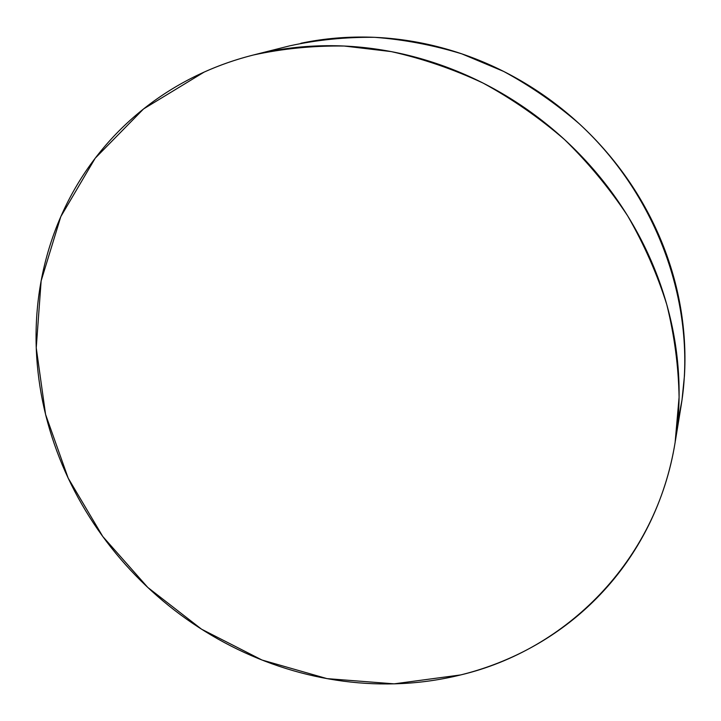 <?xml version="1.0" encoding="UTF-8"?>
<svg xmlns="http://www.w3.org/2000/svg" width="721" height="721" viewBox="0 0 721 721"><rect width="100%" height="100%" fill="white"/><g stroke="black" fill="none" stroke-linecap="round" stroke-linejoin="round"><path stroke-width="1.08" d="M460.665 674.928L394.135 683.85L327.019 678.623L262.011 660.03L201.547 629.19L147.814 587.471L102.779 536.505L68.18 478.131L45.576 414.449L36.239 347.81L41.142 280.875L60.816 216.606L95.217 158.187L143.56 108.934L204.16 72.082C219.806 65.043 236.164 59.365 253.233 55.039C282.677 48.622 313.013 45.621 344.223 46.036L391.26 51.606C422.632 58.626 453.23 69.108 483.043 83.059C512.09 98.894 539.236 117.712 564.48 139.514C588.354 162.82 609.416 188.262 627.658 215.858C644.096 244.374 657.137 273.971 666.799 304.641C674.441 335.58 678.542 366.475 679.083 397.307L675.117 442.451C656.101 561.596 565.859 650.036 460.665 674.928C441.576 679.633 422.2 682.499 402.543 683.517C382.896 684.535 363.276 683.769 343.701 681.219C324.135 678.659 304.893 674.423 285.985 668.502C267.076 662.572 248.772 655.092 231.071 646.061C213.371 637.013 196.509 626.576 180.493 614.734C164.487 602.891 149.544 589.823 135.665 575.529C121.795 561.235 109.186 545.914 97.849 529.575C86.511 513.226 76.624 496.084 68.18 478.131C59.753 460.178 52.921 441.676 47.703 422.623C42.485 403.553 39.015 384.221 37.276 364.601C35.545 344.98 35.653 325.387 37.591 305.83C39.547 286.264 43.395 267.058 49.127 248.213C54.868 229.368 62.502 211.244 72.019 193.832C81.554 176.429 92.892 160.116 106.05 144.885C119.217 129.663 134.043 115.892 150.509 103.581C167.002 91.279 184.882 80.779 204.16 72.082C223.456 63.394 243.788 56.797 265.157 52.291C286.543 47.802 308.525 45.603 331.101 45.693C353.687 45.82 376.353 48.316 399.092 53.201C421.83 58.113 444.091 65.359 465.865 74.93C487.639 84.537 508.377 96.281 528.087 110.16C547.78 124.066 565.931 139.784 582.55 157.304C599.151 174.843 613.796 193.742 626.504 214.002C639.185 234.271 649.639 255.387 657.867 277.342C666.06 299.296 671.891 321.539 675.361 344.07C678.794 366.592 679.876 388.871 678.596 410.907C677.289 432.933 673.747 454.221 667.988 474.788C662.202 495.336 654.425 514.749 644.646 533.035C634.859 551.304 623.386 568.121 610.209 583.496C597.033 598.854 582.505 612.544 566.634 624.575C550.763 636.589 533.91 646.809 516.065 655.236C498.22 663.653 479.753 670.215 460.665 674.928M675.379 440.892L681.183 405.346C697.225 308.218 658.976 197.085 579.089 123.615C555.729 103.445 530.593 86.051 503.682 71.433L461.81 53.85C432.997 45.053 403.958 39.547 374.686 37.33C345.584 36.996 317.258 39.826 289.698 45.847L254.116 54.814M677.605 423.497L682.003 399.966L684.445 375.821C685.662 355.228 684.68 334.436 681.516 313.446C678.335 292.456 672.954 271.763 665.384 251.368C657.795 230.972 648.134 211.379 636.427 192.588C624.683 173.806 611.138 156.304 595.798 140.072C580.432 123.859 563.633 109.322 545.409 96.47C527.159 83.645 507.945 72.794 487.757 63.926C467.559 55.093 446.894 48.415 425.75 43.891C404.616 39.403 383.518 37.113 362.456 37.041C341.412 36.987 320.872 39.06 300.855 43.269"/></g></svg>
